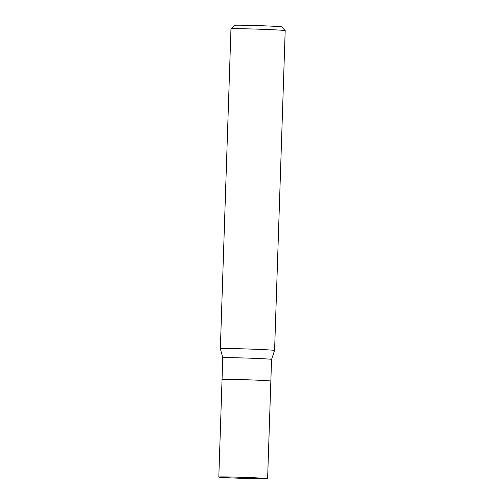<?xml version="1.0" encoding="UTF-8"?>
<svg xmlns="http://www.w3.org/2000/svg" width="504" height="504" viewBox="0 0 504 504"><rect width="100%" height="100%" fill="white"/><g stroke="black" fill="none" stroke-linecap="round" stroke-linejoin="round"><path stroke-width="0.76" d="M267.611 478.661A24.413 0.51 -178.1 0 0 266.276 478.447A24.413 0.51 -178.1 0 0 239.179 477.212A24.413 0.51 -178.1 0 0 218.812 477.042A24.413 0.51 -178.1 0 0 220.147 477.256A24.413 0.51 -178.1 0 0 247.243 478.491A24.413 0.51 -178.1 0 0 267.611 478.661L270.85 381.087A24.413 0.51 -178.1 0 0 269.508 380.873A24.413 0.51 -178.1 0 1 270.85 381.087L271.568 359.402A24.413 0.51 -178.1 0 0 270.232 359.188A24.413 0.51 -178.1 0 0 243.136 357.953A24.413 0.51 -178.1 0 0 222.768 357.783L220.355 348.661A27.128 0.567 -178.1 0 0 220.361 348.667M271.568 359.402L274.579 350.463A27.128 0.567 -178.1 0 0 273.092 350.223A27.128 0.567 -178.1 0 0 242.991 348.85A27.128 0.567 -178.1 0 0 220.355 348.661L230.964 28.823A27.128 0.567 -178.1 0 0 230.964 28.823A27.128 0.567 -178.1 0 1 253.877 29.024A27.128 0.567 -178.1 0 1 283.702 30.391A27.128 0.567 -178.1 0 1 285.182 30.612A27.128 0.567 -178.1 0 1 285.188 30.624L274.579 350.456A27.128 0.567 -178.1 0 0 274.579 350.456A27.128 0.567 -178.1 0 0 273.092 350.223A27.128 0.567 -178.1 0 0 242.903 348.844A27.128 0.567 -178.1 0 0 220.355 348.661M285.182 30.612L281.686 26.882A23.512 0.491 -178.1 0 0 280.407 26.687A23.512 0.491 -178.1 0 0 254.558 25.502A23.512 0.491 -178.1 0 0 234.707 25.32L230.971 28.816M218.812 477.042L222.05 379.468A24.413 0.51 -178.1 0 1 242.418 379.638A24.413 0.51 -178.1 0 1 269.508 380.873A24.413 0.51 -178.1 0 0 242.418 379.638A24.413 0.51 -178.1 0 0 222.05 379.468L222.768 357.783"/></g></svg>
